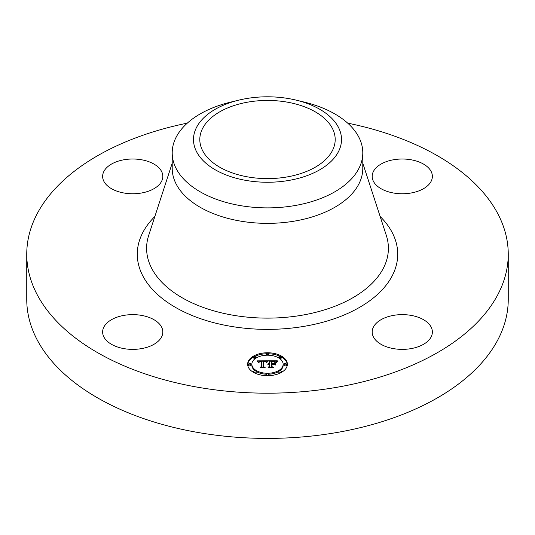 <?xml version="1.0" encoding="UTF-8"?>
<svg xmlns="http://www.w3.org/2000/svg" width="535" height="535" viewBox="0 0 535 535"><rect width="100%" height="100%" fill="white"/><g stroke="black" fill="none" stroke-linecap="round" stroke-linejoin="round"><path stroke-width="0.8" d="M161.603 327.112A30.094 17.374 180 0 1 162.821 332.001A30.094 17.374 180 0 1 137.007 349.201A30.094 17.374 180 0 1 103.85 336.896A30.094 17.374 180 0 1 102.633 332.001A30.094 17.374 180 0 1 128.447 314.807A30.094 17.374 180 0 1 161.603 327.112M347.69 123.137A240.75 138.993 180 0 1 508.25 254.192L508.25 299.406A240.75 138.993 180 0 1 335.278 432.782A240.75 138.993 180 0 1 26.75 299.406L26.75 254.192A240.75 138.993 180 0 1 187.31 123.137M508.25 254.192A240.75 138.993 180 0 1 335.278 387.567A240.75 138.993 180 0 1 26.75 254.192M286.559 177.025A67.691 39.082 180 0 1 199.809 139.528A67.691 39.082 180 0 1 248.441 102.024A67.691 39.082 180 0 1 335.191 139.528A67.691 39.082 180 0 1 286.559 177.025M338.515 151.559A74.011 42.726 0 0 0 296.243 100.152A74.011 42.726 0 0 0 238.757 100.152A74.011 42.726 0 0 0 196.485 127.497A74.011 42.726 0 0 0 246.662 180.529A74.011 42.726 0 0 0 338.515 151.559M296.243 100.152L304.509 102.165A95.297 55.018 0 0 1 362.797 152.863A95.297 55.018 0 0 1 358.945 168.351A95.297 55.018 180 0 1 294.33 205.654A95.297 55.018 0 0 1 172.203 152.863A95.297 55.018 0 0 1 176.055 137.375A95.297 55.018 180 0 1 230.491 102.165L238.757 100.152M362.797 152.863L362.797 168.344A95.297 55.018 180 0 1 294.33 221.136A95.297 55.018 180 0 1 172.203 168.344L172.203 152.863M393.8 315.329A30.094 17.374 180 0 1 432.367 332.001A30.094 17.374 180 0 1 410.74 348.673A30.094 17.374 180 0 1 372.179 332.001A30.094 17.374 180 0 1 393.8 315.329M373.397 181.278A30.094 17.374 180 0 1 372.179 176.383A30.094 17.374 180 0 1 397.993 159.189A30.094 17.374 180 0 1 431.15 171.494A30.094 17.374 180 0 1 432.367 176.383A30.094 17.374 180 0 1 406.553 193.583A30.094 17.374 180 0 1 373.397 181.278M141.2 193.055A30.094 17.374 180 0 1 102.633 176.383A30.094 17.374 180 0 1 124.26 159.711A30.094 17.374 180 0 1 162.821 176.383A30.094 17.374 180 0 1 141.2 193.055M247.638 364.235A19.862 11.469 180 0 1 267.5 352.766A19.862 11.469 180 0 1 287.362 364.235A19.862 11.469 180 0 1 267.5 375.697A19.862 11.469 180 0 1 247.638 364.235M287.342 364.723A19.862 11.469 0 0 0 281.256 356.945M279.972 356.29A19.862 11.469 0 0 0 268.644 353.769M266.356 353.769A19.862 11.469 0 0 0 255.028 356.29M253.744 356.945A19.862 11.469 0 0 0 247.658 364.723M251.851 364.235A15.649 9.035 180 0 1 267.5 355.2A15.649 9.035 180 0 1 283.149 364.235A15.649 9.035 180 0 1 267.5 373.269A15.649 9.035 180 0 1 251.851 364.235L251.851 365.218A15.649 9.035 0 0 0 255.202 370.802M256.145 371.43A15.649 9.035 0 0 0 266.383 374.226M268.617 374.226A15.649 9.035 0 0 0 278.855 371.43M279.798 370.802A15.649 9.035 0 0 0 283.149 365.218L283.149 364.235M266.296 353.983A1.204 0.696 180 0 1 267.5 353.287A1.204 0.696 180 0 1 268.704 353.983A1.204 0.696 180 0 1 267.5 354.678A1.204 0.696 180 0 1 266.296 353.983L266.296 354.966A1.204 0.696 0 0 0 266.383 355.22M268.617 355.22A1.204 0.696 0 0 0 268.704 354.966L268.704 353.983M284.052 365.218A1.204 0.696 0 0 0 285.255 365.907A1.204 0.696 0 0 0 286.459 365.218L286.459 364.235A1.204 0.696 180 0 1 285.255 364.923A1.204 0.696 180 0 1 284.052 364.235L284.052 365.218M278.849 356.985A1.204 0.696 180 0 1 280.052 356.29A1.204 0.696 180 0 1 281.256 356.985A1.204 0.696 180 0 1 280.052 357.681A1.204 0.696 180 0 1 278.849 356.985L278.849 357.968A1.204 0.696 0 0 0 278.855 358.015M279.798 358.644A1.204 0.696 0 0 0 281.256 357.968L281.256 356.985M266.296 374.48A1.204 0.696 180 0 1 267.5 373.784A1.204 0.696 180 0 1 268.704 374.48A1.204 0.696 180 0 1 267.5 375.175A1.204 0.696 180 0 1 266.296 374.48L266.296 375.463A1.204 0.696 0 0 0 266.356 375.677M268.644 375.677A1.204 0.696 0 0 0 268.704 375.463L268.704 374.48M278.849 371.477A1.204 0.696 180 0 1 280.052 370.788A1.204 0.696 180 0 1 281.256 371.477A1.204 0.696 180 0 1 280.052 372.173A1.204 0.696 180 0 1 278.849 371.477L278.849 372.46A1.204 0.696 0 0 0 279.972 373.156M281.256 372.5A1.204 0.696 0 0 0 281.256 372.46L281.256 371.477M248.541 364.235L248.541 365.218A1.204 0.696 0 0 0 249.745 365.907A1.204 0.696 0 0 0 250.948 365.218L250.948 364.235A1.204 0.696 180 0 1 249.745 364.923A1.204 0.696 180 0 1 248.541 364.235A1.204 0.696 180 0 1 249.745 363.539A1.204 0.696 180 0 1 250.948 364.235M253.744 356.985A1.204 0.696 180 0 1 254.948 356.29A1.204 0.696 180 0 1 256.151 356.985A1.204 0.696 180 0 1 254.948 357.681A1.204 0.696 180 0 1 253.744 356.985L253.744 357.968A1.204 0.696 0 0 0 255.202 358.644M256.145 358.015A1.204 0.696 0 0 0 256.151 357.968L256.151 356.985M253.744 371.477A1.204 0.696 180 0 1 254.948 370.788A1.204 0.696 180 0 1 256.151 371.477A1.204 0.696 180 0 1 254.948 372.173A1.204 0.696 180 0 1 253.744 371.477L253.744 372.46A1.204 0.696 0 0 0 253.744 372.5M255.028 373.156A1.204 0.696 0 0 0 256.151 372.46L256.151 371.477M267.507 360.804L266.249 362.322L265.193 361.372L263.2 361.252L263.1 366.682L264.123 367.231L260.157 367.231L261.368 366.642L261.368 361.66L259.562 361.82L258.806 362.569L259.428 361.707L261.368 361.285L259.134 361.419L258.365 362.402L257.108 360.851L267.507 360.804M268.055 361.118L266.57 362.536L268.055 361.118M265.734 361.901L263.802 361.66L263.788 366.702L265.173 367.639L260.538 367.505L264.691 367.505L263.528 366.742L263.528 361.52L265.734 361.901M268.302 360.804L277.317 360.804L275.893 362.302L274.502 361.352L271.212 361.219L271.212 363.559L271.74 363.559L271.74 361.493L275.351 362.001L271.961 361.627L271.961 363.559L273.271 363.559L274.656 362.717L274.656 364.816L273.198 363.981L271.212 363.981L271.212 366.508L272.322 367.164L268.062 367.164L269.479 366.508L269.479 364.355L268.142 364.542L269.479 363.981L267.761 364.275L269.479 363.559L269.479 361.446L268.302 360.804M277.973 361.105L276.227 362.569L277.973 361.105M275.291 362.89L275.291 365.057L275.291 362.89M273.739 364.402L271.961 364.402L271.961 366.549L273.485 367.639L268.242 367.505L272.997 367.505L271.74 366.609L271.74 364.268L273.739 364.402M269.479 366.508L269.479 367.164L269.479 366.508M274.656 364.816L274.656 363.7L273.713 364.275M276.261 361.787L275.371 361.787M271.212 361.787L269.479 361.787M269.479 363.559L269.479 363.981M269.219 363.579L269.219 363.974M268.985 363.613L268.985 363.981M268.764 363.653L268.764 364.007M268.563 363.706L268.563 364.047M271.212 366.508L271.212 367.164M273.271 363.559L273.271 364.021M271.961 363.559L271.961 363.981M271.74 363.559L271.74 363.981M271.212 363.559L271.212 364.542M266.584 361.787L265.841 361.794M263.193 361.807L261.368 361.814M258.559 361.827L257.903 361.827M261.368 366.642L261.368 367.231L261.368 366.642M261.368 361.285L261.368 362.269M259.107 361.921L259.107 362.289M259.047 361.994L259.047 362.516M258.987 362.075L258.987 362.569M258.94 362.155L258.94 362.569M263.1 366.682L263.1 367.231M275.291 365.057L275.291 363.874L275.064 364.984M275.064 362.817L275.064 363.8M267.353 361.473L267.353 361.807M267.226 361.613L267.226 361.968M267.099 361.76L267.099 362.135M266.978 361.928L266.978 362.309M266.851 362.101L266.851 362.496M276.508 362.101L276.508 362.462M276.401 362.255L276.401 362.636M263.795 362.496L263.528 366.742M271.961 365.251L271.74 366.609M284.052 364.235A1.204 0.696 180 0 1 285.255 363.539A1.204 0.696 180 0 1 286.459 364.235M362.797 163.215L386.317 235.42A120.903 69.804 180 0 1 301.539 315.296A120.903 69.804 180 0 1 148.683 235.42L172.203 163.215M380.151 216.481A130.219 75.181 180 0 1 304.161 326.337A130.219 75.181 180 0 1 165.054 300.603A130.219 75.181 180 0 1 154.849 216.481"/></g></svg>
